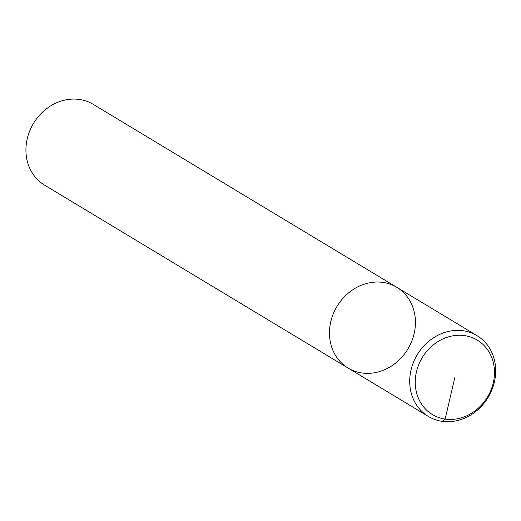 <?xml version="1.0" encoding="UTF-8"?>
<svg xmlns="http://www.w3.org/2000/svg" width="521" height="521" viewBox="0 0 521 521"><rect width="100%" height="100%" fill="white"/><g stroke="black" fill="none" stroke-linecap="round" stroke-linejoin="round"><path stroke-width="0.78" d="M348.132 368.087A47.157 41.361 121.1 0 1 333.29 313.805A47.157 41.361 121.1 0 1 382.994 282.408A47.157 41.361 121.1 0 1 396.794 287.305L93.246 104.363A47.157 41.361 121.1 0 0 79.446 99.465A47.157 41.361 121.1 0 0 29.743 130.862A47.157 41.361 121.1 0 0 44.585 185.144L348.113 368.08A47.157 41.361 121.1 0 0 407.884 349.031A47.157 41.361 121.1 0 0 396.794 287.305A47.157 41.361 121.1 0 0 382.994 282.408A47.157 41.361 121.1 0 0 333.29 313.805A47.157 41.361 121.1 0 0 348.132 368.087L428.353 416.435A47.157 41.361 121.1 0 0 488.118 397.393A47.157 41.361 121.1 0 0 477.028 335.661A47.157 41.361 121.1 0 0 463.228 330.763A47.157 41.361 121.1 0 0 413.524 362.16A47.157 41.361 121.1 0 0 428.366 416.448M464.569 335.615A43.464 38.124 121.1 0 0 416.741 393.427A43.464 38.124 121.1 0 0 483.267 403.026A43.464 38.124 121.1 0 0 464.569 335.615M442.153 421.333L445.149 419.099L454.859 377.354M396.794 287.305L477.034 335.661"/></g></svg>
